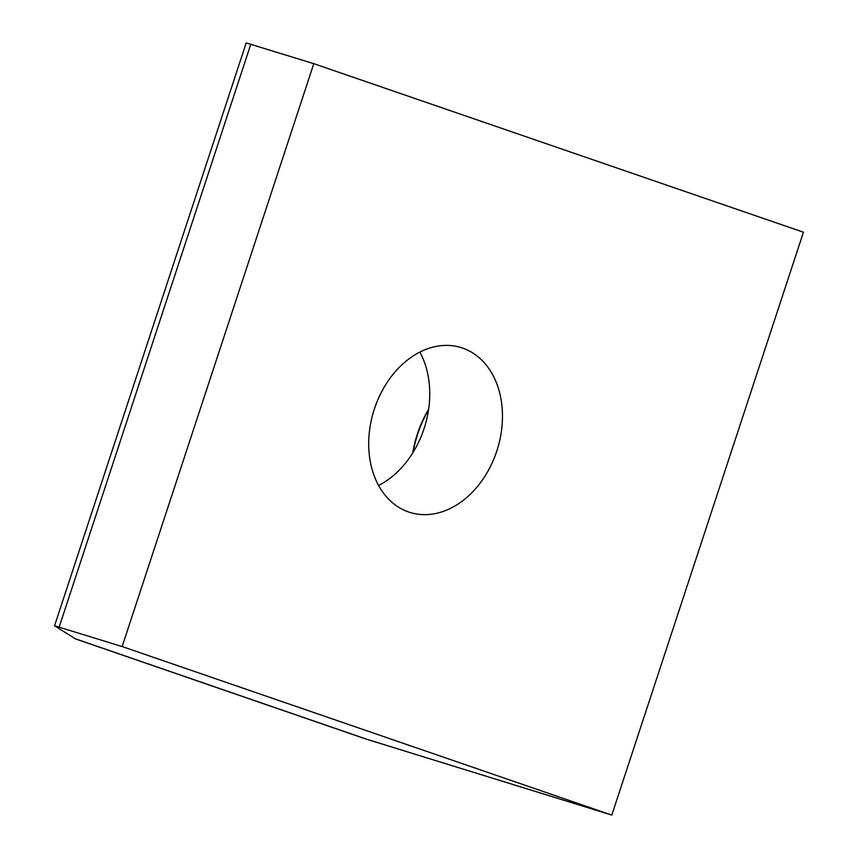 <?xml version="1.0" encoding="UTF-8"?>
<svg xmlns="http://www.w3.org/2000/svg" width="858" height="858" viewBox="0 0 858 858"><rect width="100%" height="100%" fill="white"/><g stroke="black" fill="none" stroke-linecap="round" stroke-linejoin="round"><path stroke-width="1.29" d="M246.235 42.932L313.792 63.674L803.442 232.218L611.797 815.1L365.272 738.813L75.45 638.899L54.558 625.782L122.147 646.557L611.797 815.1M496.793 451.094A86.293 64.715 107.2 0 0 461.078 347.576A86.293 64.715 107.2 0 0 373.756 410.907A86.293 64.715 107.2 0 0 410.103 512.473A86.293 64.715 107.2 0 0 496.793 451.094M313.792 63.674L122.147 646.557M378.614 485.467A86.293 64.715 107.2 0 0 424.077 428.614A86.293 64.715 107.2 0 0 419.852 352.102M428.539 409.834A88.213 58.333 -71 0 0 413.084 452.381M428.625 409.255A84.374 55.802 -71 0 0 412.719 452.97M250.815 44.208L59.17 627.091M74.914 638.642L369.369 740.154M54.558 625.782L246.203 42.9"/></g></svg>
